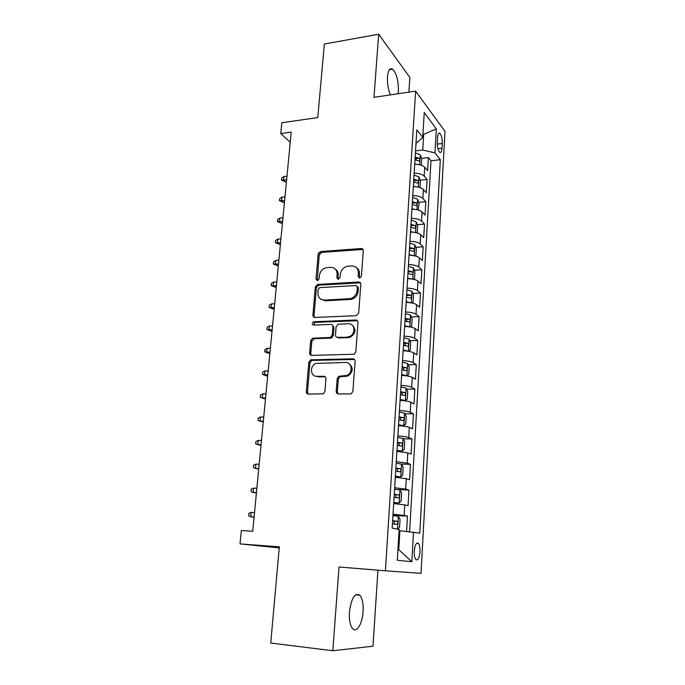 <?xml version="1.0" encoding="UTF-8"?>
<svg xmlns="http://www.w3.org/2000/svg" width="685" height="685" viewBox="0 0 685 685"><rect width="100%" height="100%" fill="white"/><g stroke="black" fill="none" stroke-linecap="round" stroke-linejoin="round"><path stroke-width="1.03" d="M359.668 278.016L361.415 276.218L363.307 250.719C363.273 249.28 362.562 248.544 361.183 248.509L320.546 251.583L318.165 254.084L316.008 279.035L317.575 280.576L319.124 278.846L319.398 275.593C320.135 271.209 322.575 268.546 326.719 267.604L330.538 267.33C334.862 267.492 337.063 269.873 337.131 274.462L336.866 277.742L338.322 279.317L340.043 277.545L340.308 274.257C341.027 269.856 343.493 267.167 347.697 266.191L351.636 265.908C356.054 266.071 358.315 268.469 358.418 273.109L358.169 276.423L359.668 278.016M363.093 611.671C363.478 603.853 362.408 598.382 359.873 595.248C354.83 592.474 351.345 598.082 349.418 612.065C349.016 619.925 350.069 625.439 352.587 628.59C356.602 633.334 362.459 623.59 363.093 611.671M398.053 93.751L398.37 91.036C398.507 80.779 396.589 73.492 392.633 69.168C389.868 67.644 388.147 70.17 387.462 76.754C387.162 83.433 388.164 89.478 390.45 94.881M419.999 551.862C420.145 547.837 419.622 545.029 418.441 543.445C416.36 542.186 414.973 544.746 414.271 551.117C414.125 555.158 414.648 557.967 415.829 559.559C417.927 560.792 419.323 558.232 419.999 551.862M336.215 391.426C336.232 392.967 336.943 393.815 338.356 393.961L350.3 393.909L351.362 393.652L352.869 391.332L355.104 361.286C355.07 359.762 354.342 358.931 352.929 358.812L310.605 359.839L308.841 362.219L306.315 391.58C306.323 393.104 307.008 393.935 308.378 394.08L323.346 393.806L324.913 391.486L325.949 378.745C325.932 377.221 325.229 376.399 323.842 376.262L316.898 376.348C310.228 376.767 309.483 365.559 315.999 363.427L345.428 362.485C352.047 361.997 353.297 372.897 346.867 375.431L338.844 376.262L337.217 378.617L336.215 391.426L337.311 391.931L338.065 393.943M408.902 92.132L409.853 77.439L378.677 34.25L324.356 44.011L317.763 117.589L281.843 122.735L280.773 133.549L291.228 132.111L252.714 531.286L241.351 530.515L240.015 543.907L279.24 547.897M378.677 34.25L373.984 97.338L415.615 91.131L385.415 570.81L339.032 566.992L332.799 650.75L270.729 643.035L279.334 546.827L240.015 543.907M356.149 315.699L358.675 313.131L360.815 284.275C360.781 282.811 360.07 282.049 358.675 281.989L317.515 284.438L315.331 286.912L312.899 315.143C312.908 316.59 313.584 317.369 314.937 317.455L356.149 315.699M357.99 322.395L355.806 351.833L354.068 354.239L311.684 355.387C310.331 355.267 309.646 354.47 309.637 352.981L310.707 340.608L312.583 338.202L330.384 337.448L332.251 335.025L332.91 326.796C332.893 325.315 332.199 324.527 330.821 324.433L313.61 325.101C311.778 324.27 311.761 323.157 313.559 321.77L355.832 320.015C357.236 320.109 357.955 320.897 357.99 322.395M332.799 650.75L373 646.212L377.923 570.194M406.573 531.363L407.464 516.156L392.95 515.36M393.019 514.221L404.116 515.42L404.741 504.862L408.072 505.684L408.979 490.083L397.822 489.612M394.663 487.771L405.674 489.124L406.291 478.695L409.587 479.748L410.486 464.344L401.513 464.07M396.272 461.673L407.207 463.163L407.815 452.871L411.077 454.138L411.968 438.931L403.234 438.777M397.874 435.917C403.003 436.225 406.625 436.765 408.722 437.544L409.322 427.38L412.55 428.853L413.432 413.843L404.921 413.791M399.449 410.486C404.544 410.777 408.14 411.368 410.221 412.25L410.812 402.223L414.005 403.893L414.87 389.071L406.565 389.123M400.999 385.39C406.068 385.655 409.639 386.289 411.694 387.273L412.284 377.375L415.444 379.25L416.3 364.617L408.183 364.762M402.54 360.61C407.575 360.858 411.111 361.526 413.158 362.622L413.731 352.843L416.865 354.916L417.704 340.462L409.767 340.693M404.056 336.138C409.056 336.369 412.575 337.08 414.596 338.279L415.17 328.62L418.27 330.881L419.1 316.607L411.325 316.924M405.546 311.983C410.529 312.189 414.014 312.942 416.018 314.235L416.583 304.705L419.648 307.145L420.47 293.052L412.849 293.445M407.027 288.12C411.976 288.317 415.435 289.104 417.422 290.5L417.978 281.081L421.018 283.71L421.832 269.779L414.348 270.25M408.491 264.564C413.406 264.735 416.848 265.566 418.809 267.047L419.357 257.748L422.371 260.548L423.167 246.788L415.829 247.336M409.93 241.291C414.819 241.445 418.235 242.31 420.179 243.894L420.727 234.707L423.707 237.678L424.494 224.081L417.285 224.697M411.351 218.309C416.215 218.446 419.605 219.346 421.532 221.015L422.071 211.939L425.017 215.081L425.805 201.647L418.715 202.332M412.755 195.61C417.585 195.73 420.958 196.663 422.868 198.419L423.399 189.454L426.327 192.75L427.097 179.487L424.195 176.088C422.294 174.255 418.946 173.279 414.151 173.177M413.671 180.909L414.656 180.806M420.119 180.223L427.097 179.487M437.587 137.3L437.321 142.078C437.27 146.873 438.04 150.263 439.633 152.241C440.917 153.055 441.714 151.71 442.005 148.208L442.262 143.482C442.313 138.695 441.542 135.313 439.941 133.318C438.674 132.513 437.886 133.84 437.587 137.3M415.615 91.131L444.985 131.349L421.035 573.354L385.415 570.81M397.942 549.576L398.773 549.687L399.903 530.729L419.785 533.153L440.327 159.716L434.975 152.909L422.748 150.024L415.53 150.897M413.517 532.014L411.839 561.734L397.291 560.27L399.149 529.419L392.154 528.152L416.831 129.876L422.748 137.394L424.246 112.605L436.336 128.848L434.975 152.909M409.63 531.646L430.976 160.787L428.373 157.584L427.611 170.693L424.717 167.234C422.825 165.368 419.485 164.383 414.699 164.28M422.868 198.419L425.805 201.647M421.532 221.015L424.494 224.081M420.179 243.894L423.167 246.788M418.809 267.047L421.832 269.779M417.422 290.5L420.47 293.052M416.018 314.235L419.1 316.607M414.596 338.279L417.704 340.462M413.158 362.622L416.3 364.617M411.694 387.273L414.87 389.071M410.221 412.25L413.432 413.843M408.722 437.544L411.968 438.931M407.207 463.163L410.486 464.344M405.674 489.124L408.979 490.083M404.116 515.42L407.464 516.156M399.903 530.729L399.072 530.678M422.748 150.024L423.664 134.62L422.97 133.729M422.91 134.714L436.336 128.848M416.026 142.822L416.831 142.728L422.748 137.394M280.773 133.549L290.243 142.274M415.016 159.143L416.403 158.98M421.506 158.381L428.373 157.584M430.976 160.787L440.327 159.716M423.399 189.454C421.498 187.664 418.133 186.714 413.32 186.603M422.071 211.939C420.145 210.244 416.763 209.327 411.916 209.199M420.727 234.707C418.783 233.097 415.375 232.215 410.503 232.069M321.539 252.303L318.833 252.508M419.357 257.748C417.405 256.233 413.971 255.385 409.065 255.222M417.978 281.081C416 279.651 412.55 278.846 407.609 278.667M416.583 304.705C414.588 303.369 411.111 302.607 406.145 302.402M415.17 328.62C413.149 327.387 409.647 326.659 404.655 326.437M349.136 336.635L349.067 337.559M413.731 352.843C411.702 351.713 408.174 351.02 403.148 350.78L403.508 350.797M412.284 377.375C410.229 376.348 406.676 375.697 401.615 375.44M410.812 402.223C408.739 401.29 405.16 400.691 400.074 400.408M409.322 427.38C407.233 426.567 403.628 426.01 398.507 425.702M407.815 452.871L396.915 451.329M406.291 478.695L395.305 477.291M404.741 504.862L393.678 503.595M411.839 561.734L398.773 549.687M359.334 277.999L359.437 273.88C359.556 271.097 358.563 269 356.457 267.595M335.128 268.888C337.303 270.25 338.322 272.365 338.193 275.224L338.065 279.309M363.033 249.443L321.625 252.388L319.244 254.88L317.249 280.593M360.456 282.837L318.611 285.174L316.436 287.649L314.013 315.811L314.475 317.42M357.365 287.126L355.866 285.525L319.741 287.614L318.225 289.353L317.934 292.803C317.96 297.418 320.143 299.842 324.459 300.09L350.386 298.643C354.265 297.436 356.5 294.773 357.099 290.654L357.365 287.126L358.392 287.88L357.21 286.287M321.342 299.456L325.555 300.792L324.459 300.09M358.392 287.88L358.127 291.39C357.527 295.5 355.292 298.155 351.431 299.362L325.555 300.792M332.422 325.135L333.997 327.447L333.33 335.659L331.471 338.073L314.287 338.715L311.829 341.224L310.776 353.571L311.358 355.369M357.501 320.76L315.014 322.37L313.516 325.101M347.261 336.994L349.067 336.66C355.96 334.657 355.215 323.123 348.28 323.757L338.065 324.228L336.121 326.676L335.462 334.914C335.487 336.403 336.189 337.2 337.577 337.311L350.121 337.294C355.917 333.398 356.517 329.288 351.927 324.947M337.08 337.268L338.655 337.936L337.577 337.311M348.322 337.628L338.655 337.936M348.699 363.461C353.606 367.451 353.357 371.621 347.946 375.979L339.94 376.801L338.304 379.147L337.311 391.931M315.117 376.082L316.898 376.348M325.264 376.818L318.028 376.887M354.479 359.445L311.735 360.413L309.98 362.785L307.471 392.077L308.199 394.072M421.318 165.248L421.703 158.911L420.222 154.784L415.401 152.926M416.891 164.374L414.716 163.955M414.982 159.759L419.04 160.958C419.974 160.615 419.991 159.716 419.092 158.252L415.144 157.113M415.059 158.44L419.092 158.252M285.38 181.799L281.501 180.069L281.698 178.014L283.89 176.559L283.53 180.258L285.38 181.799L286.441 181.679M281.501 180.069L286.613 179.907M283.89 176.559L286.972 176.208M419.974 187.553L420.376 180.917L418.886 176.841L414.031 175.06M415.872 186.731L413.338 186.226M413.603 181.97L417.662 183.118C418.629 182.775 418.655 181.868 417.739 180.403L413.766 179.29M413.689 180.557L417.739 180.403M283.384 202.4L279.48 200.688L279.685 198.616L281.886 197.194L281.526 200.928L283.384 202.4L284.455 202.298M279.48 200.688L284.617 200.611M281.886 197.194L284.977 196.869M418.295 210.03L419.04 203.197L417.533 199.181L412.644 197.46M414.853 209.362L411.942 208.762M412.207 204.464L416.274 205.551C417.276 205.2 417.311 204.293 416.377 202.82L412.379 201.75M412.301 202.948L416.377 202.82M281.372 223.242L277.442 221.546L277.639 219.448L279.857 218.061L279.489 221.837L281.372 223.242L282.443 223.139M277.442 221.546L282.597 221.555M279.857 218.061L282.965 217.761M416.583 232.797L417.268 232.549L417.679 225.733L416.206 221.88L411.24 220.133M413.826 232.283L410.529 231.581M410.803 227.223L414.862 228.268C415.898 227.908 415.941 226.992 414.999 225.502L410.974 224.475M410.897 225.613L414.999 225.502M279.334 244.314L275.37 242.644L275.584 240.521L277.802 239.159L277.434 242.987L279.334 244.314L280.405 244.228M275.37 242.644L280.55 242.73M277.802 239.159L280.918 238.902M414.904 255.873L415.898 255.454L416.309 248.552L414.819 244.768L409.818 243.098M412.79 255.496L409.099 254.674M409.373 250.265L413.44 251.258C414.511 250.89 414.562 249.965 413.594 248.475L409.544 247.49M409.476 248.552L413.594 248.475M277.271 265.626L273.289 263.973L273.495 261.833L275.73 260.505L275.353 264.367L277.271 265.626L278.35 265.549M273.289 263.973L278.487 264.145M275.73 260.505L278.863 260.274M413.235 279.249L414.502 278.641L414.922 271.654L413.372 267.835L408.38 266.337M411.728 278.992L407.652 278.067M407.926 273.598L412.01 274.539C413.089 274.163 413.158 273.221 412.19 271.731L408.097 270.781M412.19 271.731L408.868 271.936L412.19 271.731M408.037 271.774L408.868 271.936M275.182 287.186L271.174 285.551L271.388 283.384L273.623 282.092L273.246 286.005L275.182 287.186L276.269 287.126M271.174 285.551L276.397 285.816M273.623 282.092L276.774 281.895M411.574 302.941L413.089 302.111L413.517 295.038L411.95 291.288L406.916 289.866M410.657 302.787L406.188 301.742M406.462 297.221L410.58 298.121C411.659 297.718 411.728 296.776 410.786 295.286L406.642 294.37M406.582 295.286L410.786 295.286M273.075 308.995L269.042 307.377L269.256 305.185L271.5 303.926L271.114 307.882L274.163 308.944M269.042 307.377L274.283 307.728M271.5 303.926L274.668 303.763M409.93 326.942L411.659 325.88L412.087 318.722L410.512 315.04L405.443 313.696M409.544 326.873L404.698 325.717M404.981 321.145L409.125 321.993C410.204 321.565 410.281 320.614 409.365 319.142L405.16 318.251M405.109 319.099L406.051 319.27L406.95 321.128M270.943 331.052L266.876 329.459L267.099 327.242L269.351 326.017L268.965 330.024L272.039 331.009M266.876 329.459L272.142 329.905M269.351 326.017L272.527 325.889M408.14 351.225L410.212 349.949L410.649 342.697L409.056 339.084L403.944 337.825M408.32 351.225L403.191 350.001M403.482 345.368L407.652 346.173C408.731 345.719 408.825 344.76 407.917 343.296L403.662 342.44M403.619 343.211L404.604 343.39L405.469 345.283M268.785 353.366L264.693 351.799L264.915 349.547L267.176 348.365L266.782 352.415L269.881 353.34M264.693 351.799L269.976 352.33M267.176 348.365L270.369 348.28M405.614 375.748L406.839 375.731L408.748 374.318L409.185 366.972L407.584 363.435L402.438 362.262M403.037 375.508L401.633 375.252M406.839 375.731L401.667 374.592M401.958 369.9L406.162 370.653C407.241 370.183 407.344 369.215 406.462 367.751L402.146 366.937M402.104 367.622L403.131 367.811L403.962 369.746M266.593 375.945L262.483 374.395L262.706 372.126L264.975 370.979L264.581 375.072L267.707 375.928M262.483 374.395L267.792 375.029M264.975 370.979L268.186 370.927M402.378 400.554L405.332 400.554L407.267 398.995L407.712 391.563L406.085 388.104L400.905 387.008M402.215 400.545L400.091 400.083M405.332 400.554L400.126 399.501M400.425 394.74L404.655 395.45C405.734 394.954 405.837 393.978 404.981 392.522L400.605 391.743M400.571 392.351L401.65 392.539L402.429 394.534M264.384 398.781L260.24 397.257L260.471 394.962L262.749 393.849L262.346 398.002L265.497 398.781M260.24 397.257L262.346 398.002L265.575 397.994M262.749 393.849L265.977 393.841M398.533 425.222L403.808 425.693L405.76 423.998L406.214 416.463L404.57 413.081L399.346 412.07M403.808 425.693L398.567 424.726M398.867 419.914L403.123 420.573C404.201 420.051 404.321 419.057 403.474 417.61L399.055 416.874M399.021 417.396L400.143 417.585L400.879 419.631M263.331 421.232L260.094 421.198L257.98 420.393L258.211 418.073L260.497 417.002L260.094 421.198L263.271 421.909M260.497 417.002L263.742 417.028M396.957 450.696L402.266 451.158L404.236 449.309L404.698 441.679L403.037 438.383L397.779 437.467M402.266 451.158L396.983 450.285M397.283 445.404L401.581 446.021C402.652 445.464 402.78 444.471 401.958 443.024L397.471 442.33M397.446 442.767L398.61 442.955L399.312 445.062M261.062 444.745L257.808 444.676L255.685 443.812L255.916 441.457L258.219 440.429L257.808 444.676L261.011 445.31M258.219 440.429L261.473 440.498M395.356 476.503L400.699 476.957L402.694 474.962L403.157 467.23L401.53 464.096L396.178 463.188M400.699 476.957L395.373 476.178M395.682 471.237L400.006 471.794C401.085 471.22 401.222 470.21 400.417 468.771L395.879 468.12M395.853 468.463L397.069 468.66L397.711 470.835M258.767 468.549L255.496 468.437L253.373 467.504L253.604 465.124L255.916 464.139L255.496 468.437L258.725 468.994M255.916 464.139L259.187 464.242M393.738 502.644L399.115 503.098L401.136 500.94L401.607 493.114L399.912 489.989L394.569 489.253M399.115 503.098L393.755 502.413M394.063 497.404L398.422 497.909C399.492 497.301 399.638 496.282 398.858 494.853L394.26 494.245M394.243 494.501L395.493 494.698L396.084 496.95M256.447 492.635L253.159 492.481L251.027 491.487L251.258 489.073L253.578 488.131L253.159 492.481L256.413 492.96M253.578 488.131L256.866 488.277M397.865 529.188L399.552 527.27L400.031 519.333L398.319 516.293L392.933 515.659M392.419 523.922L396.812 524.367C397.882 523.734 398.036 522.706 397.274 521.276L392.616 520.72M392.608 520.883L393.901 521.079L394.432 523.434M254.092 517.021L250.787 516.824L248.646 515.754L248.886 513.313L251.215 512.414L250.787 516.824L254.075 517.218M251.215 512.414L254.52 512.611M424.195 176.088L424.717 167.234M437.313 144.09L442.262 143.482M437.963 148.696L442.005 148.208M359.437 273.88L358.418 273.109M337.928 278.504L336.866 277.742M338.193 275.224L337.131 274.462M317.112 279.78L316.008 279.035M319.244 254.88L318.165 254.084M321.65 252.388L320.571 251.583M362.185 249.34L361.183 248.509M359.188 277.194L358.169 276.423M314.013 315.811L312.899 315.143M316.436 287.649L315.331 286.912M318.859 285.148L317.763 284.412M359.693 282.742L358.675 281.989M350.146 299.542L349.102 298.831M358.127 291.39L357.099 290.654M310.776 353.571L309.637 352.981M311.829 341.224L310.707 340.608M314.287 338.715L313.165 338.099M330.846 338.184L329.75 337.559M333.33 335.659L332.251 335.025M333.997 327.447L332.91 326.796M315.014 322.37L313.901 321.71M356.868 320.691L355.832 320.015M338.304 379.147L337.217 378.617M340.839 376.596L339.751 376.056M345.463 376.544L344.392 375.996M324.955 376.801L323.842 376.262M307.471 392.077L306.315 391.58M309.98 362.785L308.841 362.219M312.454 360.276L311.315 359.702M353.982 359.402L352.929 358.812M419.665 164.794L420.265 154.887M418.312 187.108L418.929 176.944M416.942 209.696L417.576 199.284M415.555 232.566L416.206 221.88M414.151 255.719L414.819 244.768M412.73 279.155L413.415 267.929M411.291 302.89L411.993 291.382M407.421 295.44L410.752 295.269M409.835 326.925L410.555 315.134M405.948 319.244L409.296 319.116M408.371 351.191L409.099 339.178M404.458 343.348L407.832 343.253M406.881 375.697L407.618 363.529M402.951 367.759L406.342 367.699M405.383 400.511L406.128 388.19M401.427 392.479L404.835 392.462M403.859 425.65L404.612 413.166M399.886 417.516L403.311 417.542M402.318 451.115L403.08 438.469M398.319 442.878L401.761 442.947M400.751 476.906L401.53 464.096M396.726 468.574L400.194 468.686M399.167 503.047L399.954 490.066M395.125 494.596L398.61 494.758M397.591 529.137L398.362 516.37M393.498 520.968L397 521.174M355.583 594.837L359.873 595.248M389.405 69.69L392.633 69.168M416.617 543.325L418.441 543.445M438.528 133.498L439.941 133.318M321.625 252.388L320.546 251.583M318.611 285.174L317.515 284.438M351.431 299.362L350.386 298.643M313.704 338.818L312.583 338.202M331.471 338.073L330.384 337.448M314.672 322.421L313.559 321.77M350.121 337.294L349.067 336.66M339.94 376.801L338.844 376.262M347.946 375.979L346.867 375.431M311.735 360.413L310.605 359.839M406.051 319.27L409.365 319.142M404.604 343.39L407.917 343.296M403.131 367.802L406.462 367.751M401.65 392.539L404.981 392.522M400.143 417.585L403.474 417.61M398.61 442.955L401.958 443.024M397.069 468.66L400.417 468.771M395.493 494.698L398.858 494.853M393.901 521.079L397.274 521.276"/></g></svg>
